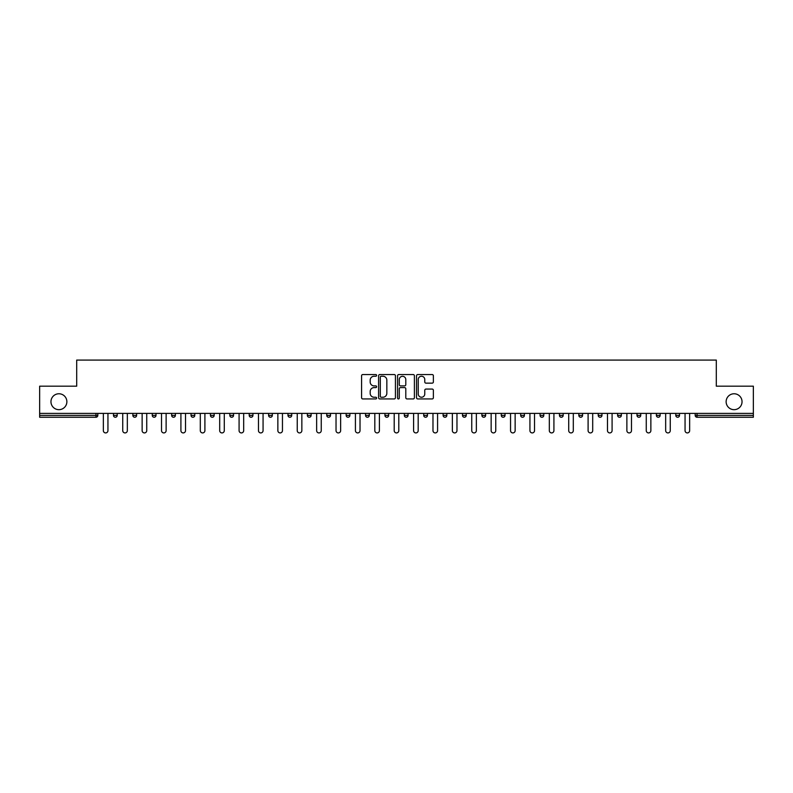 <?xml version="1.0" encoding="UTF-8"?>
<svg xmlns="http://www.w3.org/2000/svg" width="793" height="793" viewBox="0 0 793 793"><rect width="100%" height="100%" fill="white"/><g stroke="black" fill="none" stroke-linecap="round" stroke-linejoin="round"><path stroke-width="1.19" d="M726.13 401.724A7.96 7.96 0 0 0 734.08 409.674A7.96 7.96 0 0 0 742.04 401.724A7.96 7.96 0 0 0 734.08 393.764A7.96 7.96 0 0 0 726.13 401.724M50.96 401.724A7.96 7.96 0 0 0 58.92 409.674A7.96 7.96 0 0 0 66.87 401.724A7.96 7.96 0 0 0 58.92 393.764A7.96 7.96 0 0 0 50.96 401.724M376.616 375.396A0.852 0.852 0 0 0 375.763 374.544L362.798 374.544A1.219 1.219 0 0 0 361.578 375.763L361.578 397.719A1.219 1.219 0 0 0 362.798 398.938L375.763 398.938A0.852 0.852 0 0 0 376.616 398.086A0.852 0.852 0 0 0 375.763 397.234L374.078 397.234A3.906 3.906 0 0 1 370.182 393.328L370.182 391.504A3.906 3.906 0 0 1 374.078 387.599L375.763 387.599A0.852 0.852 0 0 0 376.616 386.746A0.852 0.852 0 0 0 375.763 385.894L374.078 385.894A3.906 3.906 0 0 1 370.182 381.988L370.182 380.154A3.906 3.906 0 0 1 374.078 376.249L375.763 376.249A0.852 0.852 0 0 0 376.616 375.396M432.155 383.148A1.219 1.219 0 0 0 433.374 381.929L433.374 375.763A1.219 1.219 0 0 0 432.155 374.544L417.762 374.544A1.219 1.219 0 0 0 416.543 375.763L416.543 397.719A1.219 1.219 0 0 0 417.762 398.938L432.155 398.938A1.219 1.219 0 0 0 433.374 397.719L433.374 390.285A1.219 1.219 0 0 0 432.155 389.066L425.99 389.066A1.219 1.219 0 0 0 424.77 390.285L424.77 393.972A3.261 3.261 0 0 1 421.509 397.234A3.261 3.261 0 0 1 418.248 393.972L418.248 379.51A3.261 3.261 0 0 1 421.509 376.249A3.261 3.261 0 0 1 424.77 379.51L424.77 381.929A1.219 1.219 0 0 0 425.99 383.148L432.155 383.148M39.65 413.401L39.65 386.181L76.693 386.181L76.693 360.081L716.307 360.081L716.307 386.181L753.35 386.181L753.35 413.401L39.65 413.401L39.65 415.393L95.953 415.393L95.953 413.401M395.429 375.763A1.219 1.219 0 0 0 394.21 374.544L379.817 374.544A1.219 1.219 0 0 0 378.598 375.763L378.598 397.719A1.219 1.219 0 0 0 379.817 398.938L394.21 398.938A1.219 1.219 0 0 0 395.429 397.719L395.429 375.763M398.79 374.544L413.183 374.544A1.219 1.219 0 0 1 414.402 375.763L414.402 397.719A1.219 1.219 0 0 1 413.183 398.938L407.027 398.938A1.219 1.219 0 0 1 405.798 397.719L405.798 388.818A1.219 1.219 0 0 0 404.579 387.599L400.495 387.599A1.219 1.219 0 0 0 399.276 388.818L399.276 398.086A0.852 0.852 0 0 1 398.423 398.938A0.852 0.852 0 0 1 397.571 398.086L397.571 375.763A1.219 1.219 0 0 1 398.79 374.544M95.953 417.257A1.864 1.864 0 0 0 97.817 415.393L95.953 415.393L95.953 417.257A1.864 1.864 0 0 0 97.817 415.393L97.817 413.401L97.817 415.393A1.864 1.864 0 0 1 95.953 417.257L39.65 417.257L39.65 415.393M753.35 413.401L753.35 417.257L697.047 417.257A1.864 1.864 0 0 1 695.183 415.393L695.183 413.401M117.205 413.401L117.205 415.393L113.478 415.393A1.864 1.864 0 0 0 115.342 417.257A1.864 1.864 0 0 1 113.478 415.393L113.478 413.401M132.867 413.401L132.867 415.393L132.867 413.401M136.604 413.401L136.604 415.393L136.604 413.401M155.993 413.401L155.993 415.393L152.266 415.393A1.864 1.864 0 0 0 154.129 417.257A1.864 1.864 0 0 1 152.266 415.393L152.266 413.401M171.655 413.401L171.655 415.393L171.655 413.401M175.382 413.401L175.382 415.393A1.864 1.864 0 0 1 173.518 417.257A1.864 1.864 0 0 1 171.655 415.393A1.864 1.864 0 0 0 173.518 417.257A1.864 1.864 0 0 0 175.382 415.393A1.864 1.864 0 0 1 173.518 417.257A1.864 1.864 0 0 1 171.655 415.393L175.382 415.393M191.044 415.393A1.864 1.864 0 0 0 192.907 417.257A1.864 1.864 0 0 0 194.771 415.393A1.864 1.864 0 0 1 192.907 417.257A1.864 1.864 0 0 0 194.771 415.393L194.771 413.401L194.771 415.393L191.044 415.393A1.864 1.864 0 0 0 192.907 417.257A1.864 1.864 0 0 1 191.044 415.393L191.044 413.401M214.16 413.401L214.16 415.393A1.864 1.864 0 0 1 212.296 417.257A1.864 1.864 0 0 1 210.432 415.393L210.432 413.401M233.548 413.401L233.548 415.393A1.864 1.864 0 0 1 231.685 417.257A1.864 1.864 0 0 1 229.821 415.393L229.821 413.401M251.074 417.257A1.864 1.864 0 0 0 252.937 415.393L252.937 413.401L252.937 415.393A1.864 1.864 0 0 1 251.074 417.257A1.864 1.864 0 0 1 249.21 415.393L249.21 413.401M272.326 413.401L272.326 415.393A1.864 1.864 0 0 1 270.463 417.257A1.864 1.864 0 0 1 268.599 415.393L268.599 413.401M289.851 417.257A1.864 1.864 0 0 0 291.715 415.393L291.715 413.401L291.715 415.393A1.864 1.864 0 0 1 289.851 417.257A1.864 1.864 0 0 1 287.988 415.393L287.988 413.401M311.114 413.401L311.114 415.393A1.864 1.864 0 0 1 309.24 417.257A1.864 1.864 0 0 1 307.377 415.393L307.377 413.401M326.775 413.401L326.775 415.393L326.775 413.401M330.503 413.401L330.503 415.393A1.864 1.864 0 0 1 328.639 417.257A1.864 1.864 0 0 1 326.775 415.393L330.503 415.393A1.864 1.864 0 0 1 328.639 417.257M349.891 413.401L349.891 415.393L346.164 415.393A1.864 1.864 0 0 0 348.028 417.257A1.864 1.864 0 0 1 346.164 415.393L346.164 413.401M367.417 417.257A1.864 1.864 0 0 0 369.28 415.393L369.28 413.401L369.28 415.393A1.864 1.864 0 0 1 367.417 417.257A1.864 1.864 0 0 1 365.553 415.393L365.553 413.401M388.669 413.401L388.669 415.393A1.864 1.864 0 0 1 386.806 417.257A1.864 1.864 0 0 1 384.942 415.393L384.942 413.401M408.058 413.401L408.058 415.393A1.864 1.864 0 0 1 406.194 417.257A1.864 1.864 0 0 1 404.331 415.393L404.331 413.401M427.447 413.401L427.447 415.393A1.864 1.864 0 0 1 425.583 417.257A1.864 1.864 0 0 1 423.72 415.393L423.72 413.401M443.109 415.393L446.836 415.393A1.864 1.864 0 0 1 444.972 417.257A1.864 1.864 0 0 0 446.836 415.393L446.836 413.401L446.836 415.393A1.864 1.864 0 0 1 444.972 417.257A1.864 1.864 0 0 1 443.109 415.393L443.109 413.401M466.225 413.401L466.225 415.393A1.864 1.864 0 0 1 464.361 417.257A1.864 1.864 0 0 1 462.497 415.393L462.497 413.401M481.886 413.401L481.886 415.393L481.886 413.401M485.623 413.401L485.623 415.393L485.623 413.401M501.285 413.401L501.285 415.393L501.285 413.401M505.012 413.401L505.012 415.393A1.864 1.864 0 0 1 503.149 417.257A1.864 1.864 0 0 1 501.285 415.393L505.012 415.393A1.864 1.864 0 0 1 503.149 417.257M520.674 413.401L520.674 415.393L520.674 413.401M524.401 413.401L524.401 415.393L524.401 413.401M540.063 413.401L540.063 415.393L540.063 413.401M543.79 413.401L543.79 415.393A1.864 1.864 0 0 1 541.926 417.257A1.864 1.864 0 0 1 540.063 415.393A1.864 1.864 0 0 0 541.926 417.257A1.864 1.864 0 0 0 543.79 415.393A1.864 1.864 0 0 1 541.926 417.257A1.864 1.864 0 0 1 540.063 415.393L543.79 415.393M563.179 413.401L563.179 415.393A1.864 1.864 0 0 1 561.315 417.257A1.864 1.864 0 0 1 559.452 415.393L559.452 413.401M582.568 413.401L582.568 415.393L578.84 415.393A1.864 1.864 0 0 0 580.704 417.257A1.864 1.864 0 0 1 578.84 415.393L578.84 413.401M601.956 413.401L601.956 415.393A1.864 1.864 0 0 1 600.093 417.257A1.864 1.864 0 0 1 598.229 415.393L598.229 413.401M617.618 413.401L617.618 415.393L617.618 413.401M621.345 413.401L621.345 415.393A1.864 1.864 0 0 1 619.482 417.257A1.864 1.864 0 0 1 617.618 415.393A1.864 1.864 0 0 0 619.482 417.257A1.864 1.864 0 0 1 617.618 415.393L621.345 415.393A1.864 1.864 0 0 1 619.482 417.257M640.734 413.401L640.734 415.393A1.864 1.864 0 0 1 638.871 417.257A1.864 1.864 0 0 1 637.007 415.393L637.007 413.401M660.133 413.401L660.133 415.393L656.396 415.393A1.864 1.864 0 0 0 658.269 417.257A1.864 1.864 0 0 1 656.396 415.393L656.396 413.401M679.522 413.401L679.522 415.393A1.864 1.864 0 0 1 677.658 417.257A1.864 1.864 0 0 1 675.795 415.393L675.795 413.401M117.205 415.393A1.864 1.864 0 0 1 115.342 417.257A1.864 1.864 0 0 0 117.205 415.393A1.864 1.864 0 0 1 115.342 417.257A1.864 1.864 0 0 1 113.478 415.393M134.731 417.257A1.864 1.864 0 0 1 132.867 415.393A1.864 1.864 0 0 0 134.731 417.257A1.864 1.864 0 0 0 136.604 415.393A1.864 1.864 0 0 1 134.731 417.257A1.864 1.864 0 0 1 132.867 415.393L136.604 415.393A1.864 1.864 0 0 1 134.731 417.257M155.993 415.393A1.864 1.864 0 0 1 154.129 417.257A1.864 1.864 0 0 0 155.993 415.393A1.864 1.864 0 0 1 154.129 417.257A1.864 1.864 0 0 1 152.266 415.393M348.028 417.257A1.864 1.864 0 0 0 349.891 415.393A1.864 1.864 0 0 1 348.028 417.257A1.864 1.864 0 0 1 346.164 415.393M483.76 417.257A1.864 1.864 0 0 1 481.886 415.393L485.623 415.393A1.864 1.864 0 0 1 483.76 417.257A1.864 1.864 0 0 0 485.623 415.393A1.864 1.864 0 0 1 483.76 417.257M522.537 417.257A1.864 1.864 0 0 1 520.674 415.393A1.864 1.864 0 0 0 522.537 417.257A1.864 1.864 0 0 0 524.401 415.393A1.864 1.864 0 0 1 522.537 417.257A1.864 1.864 0 0 1 520.674 415.393L524.401 415.393M580.704 417.257A1.864 1.864 0 0 0 582.568 415.393A1.864 1.864 0 0 1 580.704 417.257A1.864 1.864 0 0 1 578.84 415.393M658.269 417.257A1.864 1.864 0 0 0 660.133 415.393A1.864 1.864 0 0 1 658.269 417.257A1.864 1.864 0 0 1 656.396 415.393M697.047 413.401L697.047 417.257A1.864 1.864 0 0 1 695.183 415.393L753.35 415.393M381.155 376.249A0.852 0.852 0 0 0 380.303 377.101L380.303 396.381A0.852 0.852 0 0 0 381.155 397.234L382.93 397.234A3.906 3.906 0 0 0 386.835 393.328L386.835 380.154A3.906 3.906 0 0 0 382.93 376.249L381.155 376.249M405.798 379.579A3.261 3.261 0 0 0 402.537 376.308A3.261 3.261 0 0 0 399.276 379.579L399.276 384.664A1.219 1.219 0 0 0 400.495 385.894L404.579 385.894A1.219 1.219 0 0 0 405.798 384.664L405.798 379.579M103.348 413.401L103.348 430.619A2.3 2.3 0 0 0 105.647 432.919A2.3 2.3 0 0 0 107.947 430.619L107.947 413.401M122.737 413.401L122.737 430.619A2.3 2.3 0 0 0 125.036 432.919A2.3 2.3 0 0 0 127.336 430.619L127.336 413.401M142.135 413.401L142.135 430.619A2.3 2.3 0 0 0 144.435 432.919A2.3 2.3 0 0 0 146.735 430.619L146.735 413.401M161.524 413.401L161.524 430.619A2.3 2.3 0 0 0 163.824 432.919A2.3 2.3 0 0 0 166.124 430.619L166.124 413.401M180.913 413.401L180.913 430.619A2.3 2.3 0 0 0 183.213 432.919A2.3 2.3 0 0 0 185.512 430.619L185.512 413.401M200.302 413.401L200.302 430.619A2.3 2.3 0 0 0 202.602 432.919A2.3 2.3 0 0 0 204.901 430.619L204.901 413.401M219.691 413.401L219.691 430.619A2.3 2.3 0 0 0 221.99 432.919A2.3 2.3 0 0 0 224.29 430.619L224.29 413.401M239.08 413.401L239.08 430.619A2.3 2.3 0 0 0 241.379 432.919A2.3 2.3 0 0 0 243.679 430.619L243.679 413.401M258.468 413.401L258.468 430.619A2.3 2.3 0 0 0 260.768 432.919A2.3 2.3 0 0 0 263.068 430.619L263.068 413.401M277.857 413.401L277.857 430.619A2.3 2.3 0 0 0 280.157 432.919A2.3 2.3 0 0 0 282.457 430.619L282.457 413.401M297.246 413.401L297.246 430.619A2.3 2.3 0 0 0 299.546 432.919A2.3 2.3 0 0 0 301.846 430.619L301.846 413.401M316.645 413.401L316.645 430.619A2.3 2.3 0 0 0 318.945 432.919A2.3 2.3 0 0 0 321.244 430.619L321.244 413.401M336.034 413.401L336.034 430.619A2.3 2.3 0 0 0 338.333 432.919A2.3 2.3 0 0 0 340.633 430.619L340.633 413.401M355.423 413.401L355.423 430.619A2.3 2.3 0 0 0 357.722 432.919A2.3 2.3 0 0 0 360.022 430.619L360.022 413.401M374.811 413.401L374.811 430.619A2.3 2.3 0 0 0 377.111 432.919A2.3 2.3 0 0 0 379.411 430.619L379.411 413.401M394.2 413.401L394.2 430.619A2.3 2.3 0 0 0 396.5 432.919A2.3 2.3 0 0 0 398.8 430.619L398.8 413.401M413.589 413.401L413.589 430.619A2.3 2.3 0 0 0 415.889 432.919A2.3 2.3 0 0 0 418.189 430.619L418.189 413.401M432.978 413.401L432.978 430.619A2.3 2.3 0 0 0 435.278 432.919A2.3 2.3 0 0 0 437.577 430.619L437.577 413.401M452.367 413.401L452.367 430.619A2.3 2.3 0 0 0 454.667 432.919A2.3 2.3 0 0 0 456.966 430.619L456.966 413.401M471.756 413.401L471.756 430.619A2.3 2.3 0 0 0 474.055 432.919A2.3 2.3 0 0 0 476.355 430.619L476.355 413.401M491.154 413.401L491.154 430.619A2.3 2.3 0 0 0 493.454 432.919A2.3 2.3 0 0 0 495.754 430.619L495.754 413.401M510.543 413.401L510.543 430.619A2.3 2.3 0 0 0 512.843 432.919A2.3 2.3 0 0 0 515.143 430.619L515.143 413.401M529.932 413.401L529.932 430.619A2.3 2.3 0 0 0 532.232 432.919A2.3 2.3 0 0 0 534.532 430.619L534.532 413.401M549.321 413.401L549.321 430.619A2.3 2.3 0 0 0 551.621 432.919A2.3 2.3 0 0 0 553.92 430.619L553.92 413.401M568.71 413.401L568.71 430.619A2.3 2.3 0 0 0 571.01 432.919A2.3 2.3 0 0 0 573.309 430.619L573.309 413.401M588.099 413.401L588.099 430.619A2.3 2.3 0 0 0 590.398 432.919A2.3 2.3 0 0 0 592.698 430.619L592.698 413.401M607.488 413.401L607.488 430.619A2.3 2.3 0 0 0 609.787 432.919A2.3 2.3 0 0 0 612.087 430.619L612.087 413.401M626.876 413.401L626.876 430.619A2.3 2.3 0 0 0 629.176 432.919A2.3 2.3 0 0 0 631.476 430.619L631.476 413.401M646.265 413.401L646.265 430.619A2.3 2.3 0 0 0 648.565 432.919A2.3 2.3 0 0 0 650.865 430.619L650.865 413.401M665.664 413.401L665.664 430.619A2.3 2.3 0 0 0 667.964 432.919A2.3 2.3 0 0 0 670.263 430.619L670.263 413.401M685.053 413.401L685.053 430.619A2.3 2.3 0 0 0 687.353 432.919A2.3 2.3 0 0 0 689.652 430.619L689.652 413.401M212.296 417.257A1.864 1.864 0 0 0 214.16 415.393L210.432 415.393M231.685 417.257A1.864 1.864 0 0 0 233.548 415.393L229.821 415.393M252.937 415.393L249.21 415.393M270.463 417.257A1.864 1.864 0 0 0 272.326 415.393L268.599 415.393M291.715 415.393L287.988 415.393M309.24 417.257A1.864 1.864 0 0 0 311.114 415.393L307.377 415.393M369.28 415.393L365.553 415.393M386.806 417.257A1.864 1.864 0 0 0 388.669 415.393L384.942 415.393M406.194 417.257A1.864 1.864 0 0 0 408.058 415.393L404.331 415.393M425.583 417.257A1.864 1.864 0 0 0 427.447 415.393L423.72 415.393M464.361 417.257A1.864 1.864 0 0 0 466.225 415.393L462.497 415.393M561.315 417.257A1.864 1.864 0 0 0 563.179 415.393L559.452 415.393M600.093 417.257A1.864 1.864 0 0 0 601.956 415.393L598.229 415.393M638.871 417.257A1.864 1.864 0 0 0 640.734 415.393L637.007 415.393M677.658 417.257A1.864 1.864 0 0 0 679.522 415.393L675.795 415.393M697.047 417.257A1.864 1.864 0 0 1 695.183 415.393"/></g></svg>
